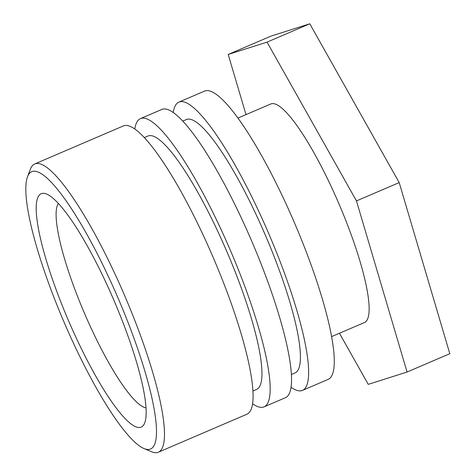 <?xml version="1.0" encoding="UTF-8"?>
<svg xmlns="http://www.w3.org/2000/svg" width="476" height="476" viewBox="0 0 476 476"><rect width="100%" height="100%" fill="white"/><g stroke="black" fill="none" stroke-linecap="round" stroke-linejoin="round"><path stroke-width="0.71" d="M146.037 407.849A112.015 21.95 66.8 0 1 83.615 311.286A112.015 21.95 66.8 0 1 58.369 203.454M67.354 317.95A126.955 24.877 -113.2 0 0 144.775 422.742A126.955 24.877 -113.2 0 0 114.032 300.576A126.955 24.877 -113.2 0 0 46.707 194.101A126.955 24.877 -113.2 0 0 67.354 317.95M62.868 319.372A150.85 29.56 66.8 0 1 27.477 176.87A150.85 29.56 66.8 0 1 118.34 298.732A150.85 29.56 66.8 0 1 144.008 448.553A150.85 29.56 66.8 0 1 62.868 319.372M144.008 448.553L151.487 451.712A156.824 30.732 -113.2 0 0 158.377 452.2A156.824 30.732 -113.2 0 0 125.39 297.345A156.824 30.732 -113.2 0 0 35.289 163.744A156.824 30.732 -113.2 0 0 34.736 163.946A156.824 30.732 -113.2 0 0 30.339 169.278L27.477 176.87M158.377 452.2L246.979 414.197A156.824 30.732 -113.2 0 0 213.992 259.343A156.824 30.732 -113.2 0 0 123.891 125.741A156.824 30.732 -113.2 0 0 123.338 125.944L34.736 163.946M144.282 137.606L147.911 136.047A137.856 27.013 66.8 0 1 148.399 135.862A137.856 27.013 66.8 0 1 227.599 253.309A137.856 27.013 66.8 0 1 256.594 389.433L252.964 390.992M134.785 129.038A156.824 30.732 66.8 0 1 140.432 118.613A156.824 30.732 66.8 0 1 140.985 118.405A156.824 30.732 66.8 0 1 231.086 252.012A156.824 30.732 66.8 0 1 264.073 406.867A156.824 30.732 66.8 0 1 252.625 403.773M264.073 406.867L285.439 397.698A156.824 30.732 -113.2 0 0 252.453 242.843A156.824 30.732 -113.2 0 0 162.352 109.242A156.824 30.732 -113.2 0 0 161.798 109.45L140.432 118.613M182.742 121.106L186.372 119.547A137.856 27.013 66.8 0 1 186.86 119.369A137.856 27.013 66.8 0 1 266.06 236.81A137.856 27.013 66.8 0 1 295.055 372.934L291.425 374.493M173.246 112.538A156.824 30.732 66.8 0 1 178.893 102.114A156.824 30.732 66.8 0 1 179.446 101.912A156.824 30.732 66.8 0 1 269.547 235.513A156.824 30.732 66.8 0 1 302.534 390.368A156.824 30.732 66.8 0 1 291.086 387.274M302.534 390.368L328.172 379.366A156.824 30.732 -113.2 0 0 295.191 224.511A156.824 30.732 -113.2 0 0 205.091 90.91A156.824 30.732 -113.2 0 0 204.537 91.118L178.893 102.114M237.911 118.084L270.773 103.988A118.887 23.294 66.8 0 1 271.195 103.828A118.887 23.294 66.8 0 1 339.495 205.114A118.887 23.294 66.8 0 1 364.503 322.508L331.635 336.603M245.997 114.615L228.206 54.46L267.036 42.132L356.464 200.914L407.069 372.03L368.245 384.364L339.453 333.254M356.464 200.914L399.203 182.588L449.808 353.704L407.069 372.03M399.203 182.588L309.769 23.8L270.945 36.128L228.206 54.46M309.769 23.8L267.036 42.132"/></g></svg>
